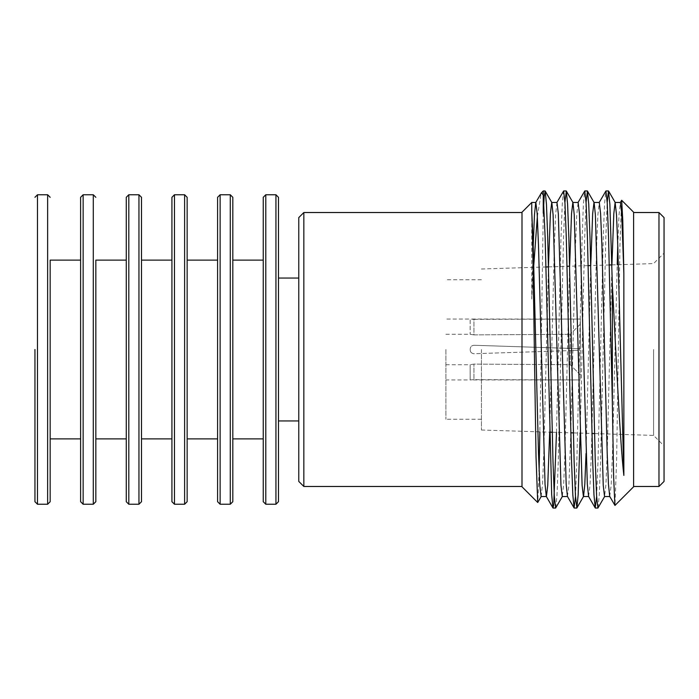 <?xml version="1.0" encoding="UTF-8"?>
<svg xmlns="http://www.w3.org/2000/svg" width="699" height="699" viewBox="0 0 699 699"><rect width="100%" height="100%" fill="white"/><g stroke="black" fill="none" stroke-linecap="round" stroke-linejoin="round"><path stroke-width="0.52" stroke-dasharray="3.5 2.62" d="M298.77 217.59L298.77 481.41M298.77 349.5L298.77 420.947L298.77 349.5M278.473 349.5L278.473 420.947L278.473 349.5M278.473 501.699L278.473 197.301M263.252 260.115L263.252 501.699M232.811 349.5L232.811 438.885L232.811 349.5M232.811 501.699L232.811 197.301M217.59 197.301L217.59 501.699M217.59 349.5L217.59 438.885L217.59 349.5M187.149 349.5L187.149 438.885L187.149 349.5M187.149 501.699L187.149 197.301M171.928 197.301L171.928 438.885M141.495 260.115L141.495 438.885M141.495 501.699L141.495 197.301M126.274 197.301L126.274 501.699M126.274 349.5L126.274 438.885L126.274 349.5M95.833 349.5L95.833 438.885L95.833 349.5M95.833 438.885L95.833 260.115M80.612 197.301L80.612 501.699M80.612 349.5L80.612 438.885L80.612 349.5M50.171 349.5L50.171 438.885L50.171 349.5M50.171 438.885L50.171 260.115M34.95 349.5L34.95 501.699M445.892 349.5L445.892 419.26L445.892 349.5M570.192 364.677L570.192 350.592L580.336 350.26L580.336 374.856L570.192 364.677L473.957 364.118L470.147 364.712L473.957 364.118L570.192 364.677L580.336 374.856L580.336 350.26L570.192 350.592L570.192 364.677M570.192 348.408L570.192 334.323L580.336 324.144L580.336 348.74L570.192 348.408L580.336 348.74L580.336 324.144L570.192 334.323L570.192 348.408L473.957 345.271C471.441 345.559 470.182 346.966 470.174 349.5C470.182 352.034 471.441 353.441 473.957 353.729C471.441 353.441 470.182 352.034 470.174 349.5C470.182 352.025 471.441 353.441 473.957 353.729L580.336 350.26L580.336 379.933L580.336 350.26L473.957 353.729C471.441 353.441 470.182 352.025 470.174 349.5C470.182 346.975 471.441 345.559 473.957 345.271C471.441 345.559 470.182 346.966 470.174 349.5C470.182 346.975 471.441 345.559 473.957 345.271L570.192 348.408M445.892 334.279L470.174 334.279L473.957 334.882L470.174 334.279L470.174 319.059L580.336 319.067L580.336 348.74L473.957 345.271L580.336 348.74L580.336 319.067L473.957 319.356L473.957 334.882L570.192 334.323L473.957 334.882L473.957 319.356L470.174 319.059L470.147 334.288L470.147 319.067L445.892 319.059M445.892 364.721L470.174 364.721L470.174 379.941L580.336 379.933L473.957 379.644L473.957 364.118L473.957 379.644L470.174 379.941L470.147 364.712L470.147 379.933L445.892 379.941M481.41 349.5L481.41 430.007L481.41 349.5M653.574 349.5L653.574 435.416L653.574 349.5M664.05 217.59L664.05 481.41M658.974 212.522L658.974 486.478M633.609 212.216L633.609 486.784M621.594 200.307L619.952 245.2L616.64 459.06L614.971 505.421M556.491 432.366L561 237.389L562.258 204.16L563.525 191.054M575.495 496.639L576.85 461.611L582.136 237.389L583.394 204.16L584.661 191.054M596.631 496.639L597.995 461.611L603.272 237.389L604.53 204.16L605.806 191.054M531.747 211.378L531.747 299.093L533.783 265.148M537.348 216.655L541.201 193.116M531.747 299.093L533.215 245.532M549.685 432.157L554.351 245.532L555.609 214.794L556.998 202.465M567.439 496.43L568.89 485.342L570.803 433.039M570.812 432.821L575.495 245.532L576.745 214.794L578.134 202.465M588.584 496.43L590.026 485.342L591.345 453.468L596.631 245.532L597.881 214.794L599.27 202.465M609.72 496.43L611.162 485.342L612.481 453.468L617.208 264.729M617.767 245.532L619.026 214.794L620.415 202.465M611.922 264.895L607.204 453.468L605.946 484.206L604.556 496.535M609.301 264.973L590.742 265.559L586.059 453.468M588.174 265.637L569.615 266.223L564.923 453.468L563.665 484.206L562.276 496.535M548.444 266.887L543.787 453.468L542.529 484.206L541.14 496.535M555.749 507.946L557.016 494.84L558.274 461.611L563.56 237.389L564.923 202.361M580.179 433.109L584.705 237.389L586.059 202.361M598.029 507.946L599.296 494.84L600.555 461.611L605.841 237.389L607.204 202.361M543.254 190.958L543.254 195.03M543.254 213.169L539.855 431.842M539.121 471.205L537.776 502.467M521.996 486.784L521.996 212.216M521.996 349.5L521.996 212.522L521.996 349.5M303.838 486.478L303.838 212.522M265.786 504.241L265.786 194.759M275.939 194.759L275.939 504.241M220.133 504.241L220.133 194.759M230.277 194.759L230.277 504.241M174.47 504.241L174.47 194.759M184.615 194.759L184.615 504.241M128.808 504.241L128.808 194.759M138.952 194.759L138.952 504.241M83.146 504.241L83.146 194.759M93.29 194.759L93.29 504.241M37.484 504.241L37.484 194.759M47.637 194.759L47.637 504.241M481.41 279.74L445.892 279.74M481.41 419.26L445.892 419.26M481.41 430.007L549.641 432.148M552.21 432.235L570.795 432.821M573.363 432.899L591.957 433.485M594.517 433.563L653.574 435.416L664.05 445.892M481.41 268.993L545.928 266.966M548.497 266.887L567.055 266.302M611.861 264.895L653.574 263.584L664.05 253.108"/><path stroke-width="1.05" d="M303.838 486.478L298.77 481.41L298.77 217.59L303.838 212.522L303.838 486.478L521.996 486.478M275.939 194.759L278.473 197.301L278.473 501.699L275.939 504.241L275.939 194.759L265.786 194.759L265.786 504.241L263.252 501.699L263.252 197.301L263.252 260.115L232.811 260.115M230.277 194.759L232.811 197.301L232.811 501.699L230.277 504.241L230.277 194.759L220.133 194.759L220.133 504.241L217.59 501.699L217.59 197.301L220.133 194.759M184.615 194.759L187.149 197.301L187.149 501.699L184.615 504.241L184.615 194.759L174.47 194.759L174.47 504.241L171.928 501.699L171.928 197.301L174.47 194.759M171.928 260.115L141.495 260.115L141.495 438.885L171.928 438.885L171.928 501.699M138.952 194.759L141.495 197.301L141.495 501.699L138.952 504.241L138.952 194.759L128.808 194.759L128.808 504.241L126.274 501.699L126.274 197.301L128.808 194.759M126.274 260.115L95.833 260.115L95.833 501.699L95.833 438.885L126.274 438.885M80.612 501.699L80.612 197.301L83.146 194.759L83.146 504.241L80.612 501.699M80.612 260.115L50.171 260.115L50.171 501.699L50.171 438.885L80.612 438.885M37.484 504.241L47.637 504.241L47.637 194.759L37.484 194.759L37.484 504.241L34.95 501.699L34.95 349.5M664.05 481.41L664.05 217.59L658.974 212.522L658.974 486.478L664.05 481.41M588.174 265.637L590.742 265.559L592.665 213.658L593.993 202.465L599.27 202.465L600.598 213.658L601.918 245.532L607.204 453.468L608.453 484.206L609.72 496.43L614.971 505.421L633.609 486.784L633.609 212.216L621.673 200.281L620.293 202.57M607.204 202.361L608.48 190.958L609.869 204.16L612.35 284.834C616.081 354.367 619.917 441.191 623.858 475.416L623.858 273.58L622.774 220.351L621.673 200.281M612.35 284.834L612.35 402.834L613.617 476.255L614.902 505.394M533.215 245.532L534.464 214.794L535.731 202.57L541.472 192.741L543.254 195.03L545.141 237.389L551.686 494.84L552.953 507.946L553.713 505.054L556.491 432.366M556.876 202.57L563.639 190.958L564.958 203.033L566.277 237.389L571.564 461.611L572.822 494.84L574.097 507.946L575.495 496.639M578.012 202.57L584.783 190.958L586.103 203.033L587.422 237.389L592.708 461.611L593.967 494.84L595.233 507.946L596.631 496.639M599.148 202.57L605.919 190.958L607.239 203.033L608.558 237.389L612.35 402.834M533.783 265.148L537.348 216.655M541.262 496.43L537.697 502.494L521.996 486.784L521.996 212.216L531.747 202.465L531.747 211.378L531.747 202.465L535.853 202.465L537.173 213.658L538.501 245.532L545.037 484.206L546.303 496.43L552.953 507.946M537.697 502.494L536.037 457.032L534.351 349.5C533.486 288.364 532.629 230.661 531.747 211.378L533.215 245.532L538.501 453.468L539.82 485.342L541.14 496.535L546.426 496.535L547.745 485.342L549.685 432.157M548.444 266.887L550.393 213.658L551.712 202.465L556.998 202.465L558.318 213.658L566.173 484.206L567.439 496.43L574.097 507.946M567.055 266.302L569.615 266.223L571.529 213.658L572.848 202.465L578.134 202.465L579.454 213.658L587.317 484.206L588.584 496.43L595.233 507.946M617.208 264.729L617.767 245.532M623.858 475.416L617.767 245.532L616.518 214.794L615.129 202.465L620.415 202.465L621.734 213.658L623.858 273.58M615.129 202.465L613.809 213.658L611.922 264.895M609.843 496.535L604.556 496.535L603.237 485.342L595.382 214.794L594.115 202.57L587.457 191.054L588.733 204.16L589.991 237.389L595.268 461.611L596.596 495.975L597.916 508.042L604.679 496.43M586.059 453.468L584.81 484.206L583.543 496.43L576.885 507.946L578.16 494.84L580.179 433.109M588.707 496.535L583.42 496.535L582.101 485.342L574.237 214.794L572.97 202.57L566.321 191.054L567.588 204.16L568.846 237.389L574.132 461.611L575.452 495.975L576.885 507.946M567.562 496.535L562.276 496.535L560.956 485.342L553.101 214.794L551.834 202.57L545.176 191.054L546.452 204.16L547.71 237.389L552.996 461.611L554.316 495.975L555.635 508.042L562.398 496.43M541.472 192.741L543.254 190.958L543.254 213.169L544.18 196.524L545.176 191.054M564.923 202.361L566.321 191.054M586.059 202.361L587.457 191.054M539.855 431.842L539.121 471.205M83.146 504.241L93.29 504.241L93.29 194.759L83.146 194.759M298.77 278.053L278.473 278.053M298.77 420.947L278.473 420.947M275.939 504.241L265.786 504.241M263.252 438.885L232.811 438.885M230.277 504.241L220.133 504.241M217.59 260.115L187.149 260.115M217.59 438.885L187.149 438.885M184.615 504.241L174.47 504.241M138.952 504.241L128.808 504.241M265.786 194.759L263.252 197.301M93.29 504.241L95.833 501.699M93.29 194.759L95.833 197.301M37.484 194.759L34.95 197.301M47.637 504.241L50.171 501.699M47.637 194.759L50.171 197.301M549.641 432.148L552.21 432.235M570.795 432.821L573.363 432.899M591.957 433.485L594.517 433.563M545.928 266.966L548.497 266.887M609.301 264.973L611.861 264.895M633.609 486.478L658.974 486.478M633.609 212.522L658.974 212.522M553.066 508.042L555.635 508.042M574.211 508.042L576.771 508.042M595.347 508.042L597.916 508.042M543.254 190.958L545.071 190.958M563.639 190.958L566.207 190.958M584.775 190.958L587.343 190.958M605.919 190.958L608.488 190.958M608.593 191.054L615.251 202.57M303.838 212.522L521.996 212.522"/></g></svg>
